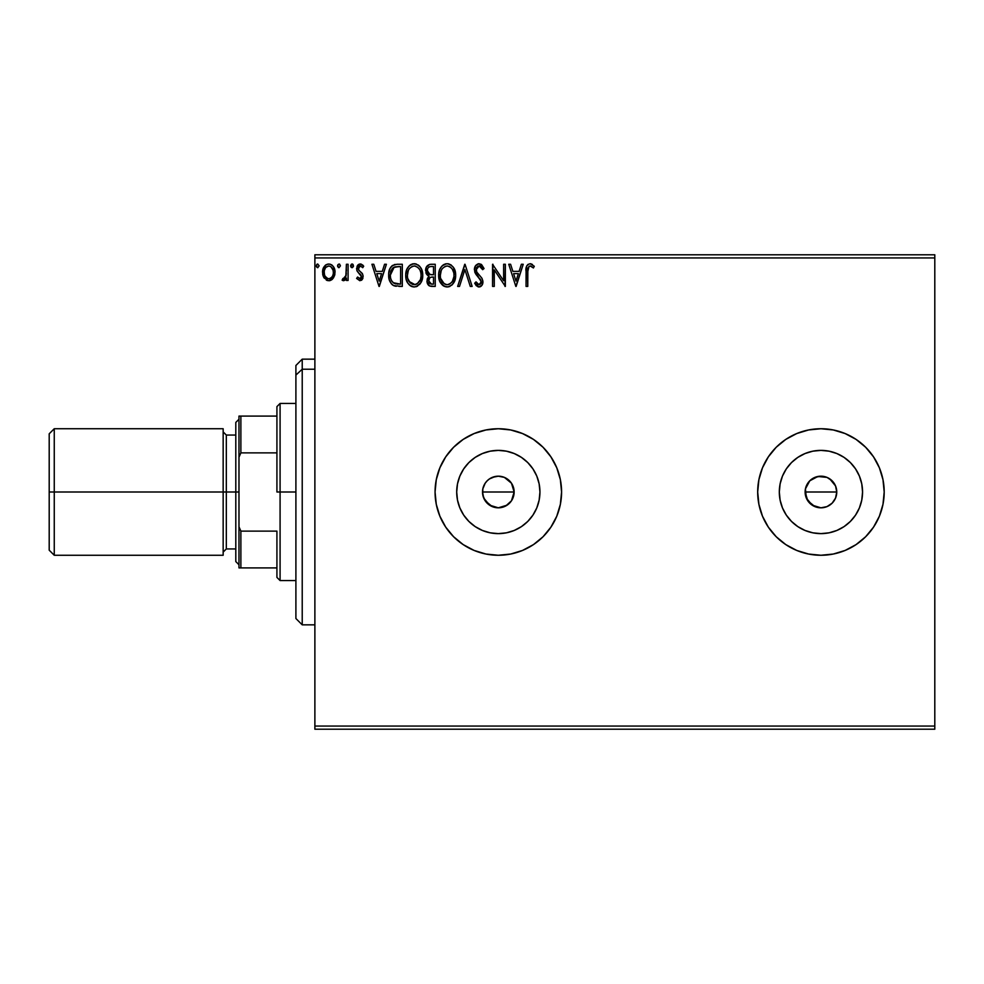<?xml version="1.0" encoding="UTF-8"?>
<svg xmlns="http://www.w3.org/2000/svg" width="984" height="984" viewBox="0 0 984 984"><rect width="100%" height="100%" fill="white"/><g stroke="black" fill="none" stroke-linecap="round" stroke-linejoin="round"><path stroke-width="1.48" d="M505.764 505.961L511.459 500.807L514.14 492A15.818 15.818 0 0 1 498.322 507.818A15.818 15.818 0 0 1 482.517 492L483.71 498.052L489.54 505.149L498.31 507.818L507.104 505.149L503.98 506.772M820.927 507.818L812.157 505.149L806.326 498.052L805.429 488.9L809.758 480.819L817.852 476.49L826.99 477.388L832.12 480.819L829.733 478.851L835.551 485.948L836.757 492L835.539 498.064L836.757 492A15.818 15.818 0 0 1 820.939 507.818A15.818 15.818 0 0 1 805.121 492L807.79 500.782L814.875 506.6L820.927 507.818L826.978 506.612L832.107 503.193L834.85 499.515M539.146 500.118L539.945 492A41.623 41.623 0 0 1 498.322 533.623A41.623 41.623 0 0 1 456.699 492L457.498 483.882L459.872 476.072L463.722 468.876L468.888 462.566L475.198 457.388L482.394 453.55L490.204 451.176L498.322 450.377L506.44 451.176L514.251 453.55L521.446 457.388L527.756 462.566L532.934 468.876L536.784 476.072L539.146 483.882L539.945 492L539.146 500.118L536.784 507.928L532.934 515.124L527.756 521.434L521.446 526.612L514.251 530.45L506.44 532.824L498.322 533.623L490.204 532.824L482.394 530.45L475.198 526.612L468.888 521.434L463.722 515.124L459.872 507.928L457.498 500.118L456.699 492A41.623 41.623 0 0 1 498.322 450.377A41.623 41.623 0 0 1 539.945 492L539.146 483.882M861.763 500.118L862.562 492A41.623 41.623 0 0 1 820.939 533.623A41.623 41.623 0 0 1 779.316 492L780.115 483.882L782.477 476.072L786.327 468.876L791.505 462.566L797.815 457.388L805.01 453.55L812.821 451.176L820.939 450.377L829.057 451.176L836.867 453.55L844.063 457.388L850.373 462.566L855.551 468.876L859.389 476.072L861.763 483.882L862.562 492L861.763 500.118L859.389 507.928L855.551 515.124L850.373 521.434L844.063 526.612L836.867 530.45L829.057 532.824L820.939 533.623L812.821 532.824L805.01 530.45L797.815 526.612L791.505 521.434L786.327 515.124L782.477 507.928L780.115 500.118L779.316 492A41.623 41.623 0 0 1 820.939 450.377A41.623 41.623 0 0 1 862.562 492L861.763 483.882M762.514 516.243A63.259 63.259 0 0 0 768.319 527.116L776.204 536.735L785.798 544.595L796.732 550.437L808.602 554.041L820.939 555.259A63.259 63.259 0 0 0 856.055 544.607L865.662 536.735A63.259 63.259 0 0 0 884.198 492A63.259 63.259 0 0 1 820.939 555.259A63.259 63.259 0 0 1 757.68 492A63.259 63.259 0 0 0 758.898 504.325M865.662 536.735L873.534 527.141L879.376 516.206L882.98 504.337L884.198 492L882.98 479.663L879.376 467.794L873.534 456.859L865.662 447.265L856.08 439.405L845.145 433.563L833.276 429.959L820.939 428.741L808.602 429.959L796.732 433.563L785.798 439.405L776.204 447.265L768.344 456.859L762.489 467.794L758.898 479.663L757.68 492L758.898 504.337A63.259 63.259 0 0 0 762.477 516.169M768.356 527.166A63.259 63.259 0 0 0 820.914 555.259M820.939 555.259L833.276 554.041L845.145 550.437L856.08 544.595A63.259 63.259 0 0 0 865.649 536.747M556.784 516.182A63.259 63.259 0 0 0 561.581 492A63.259 63.259 0 0 1 498.322 555.259A63.259 63.259 0 0 1 435.063 492A63.259 63.259 0 0 0 453.575 536.711M453.612 536.747A63.259 63.259 0 0 0 463.156 544.582L474.116 550.437L485.985 554.041L498.322 555.259A63.259 63.259 0 0 0 550.905 527.166M463.206 544.619A63.259 63.259 0 0 0 498.298 555.259M498.322 555.259L510.671 554.041L522.529 550.437L533.476 544.595L543.057 536.735L550.917 527.141A63.259 63.259 0 0 0 556.76 516.243L560.363 504.337L561.581 492L560.363 479.663L556.772 467.794L550.917 456.859L543.057 447.265L533.476 439.405L522.529 433.563L510.671 429.959L498.322 428.741L485.985 429.959L474.116 433.563L463.181 439.405L453.599 447.265L445.727 456.859L439.885 467.794L436.281 479.663L435.063 492L436.281 504.337L439.885 516.206L445.727 527.141L453.599 536.735L463.181 544.595M504.374 506.612L498.322 507.818L492.271 506.612L485.173 500.782L482.812 495.087L482.812 488.913L485.173 483.218L487.375 480.586M483.71 498.052L483.169 496.526M487.142 503.181L484.817 500.229M492.258 506.6L490.635 505.825M498.31 507.818L496.834 507.744M501.397 507.51L500.352 507.683M507.117 478.851L509.503 480.819L504.386 477.388L498.334 476.182L492.283 477.388L498.322 476.182L504.374 477.388L511.471 483.218L513.832 488.913L513.832 495.1L511.471 500.782L509.195 503.488M511.459 500.807L510.93 501.545M512.935 498.064L512.233 499.515M513.832 495.1L513.439 496.662M814.875 506.6L813.214 505.801M835.551 498.052L832.12 503.181L826.99 506.612L820.939 507.818L817.384 507.412M824.014 507.51L822.968 507.683M829.709 505.161L828.344 505.973M834.075 500.807L833.546 501.545M836.449 495.1L836.056 496.662M314.88 729.218L934.8 729.218L314.88 729.218L314.88 257.943L934.8 257.943L934.8 726.057L314.88 726.057L314.88 729.218M934.8 254.782L314.88 254.782L314.88 726.057L934.8 726.057L934.8 729.218L934.8 257.943L314.88 257.943L314.88 254.782L934.8 254.782L934.8 257.943L934.8 254.782M333.379 278.054L334.646 275.323L334.941 270.883L333.514 266.824L331.534 264.757L328.779 263.995L326.036 264.757L322.9 269.468L323.453 276.75L327.414 280.563L330.157 280.551L332.506 279.136L335.027 272.322C335.077 267.722 332.998 264.954 328.779 263.995C324.585 264.954 322.494 267.734 322.543 272.322L324.203 278.066L328.779 280.735L333.379 278.054M346.393 264.278L348.09 264.278L346.393 264.278L345.851 276.369L344.72 278.3L342.936 278.46L342.124 280.182L344.437 280.477L346.393 278.066L346.393 280.452L348.09 280.452L348.09 264.278L348.09 280.452L348.09 264.278L346.393 264.278L346.122 275.262L342.124 280.182L343.428 280.735L346.393 278.066L346.393 280.452L348.09 280.452L346.393 280.452M359.886 280.735L362.358 279.321L363.108 275.852L362.186 273.355L358.717 270.12L358.434 267.673L360.39 265.975L362.727 267.685L363.699 266.184L360.193 263.995L357.081 266.27L356.909 270.575L361.436 276.578L360.156 278.693L357.598 277.045L356.602 278.435L359.886 280.735L356.602 278.435L359.886 280.735L363.133 276.492L362.592 273.995L358.717 270.12L358.311 268.583L360.39 265.975L362.727 267.685L363.699 266.184L360.193 263.995L356.602 268.669L357.167 271.166L361.436 276.578L359.787 278.755L357.598 277.045L356.602 278.435L357.598 277.045L358.028 277.636L357.598 277.045M397.155 264.278L392.505 265.446L390.07 268.447L388.778 273.122L389.16 279.333L391.288 283.724L393.686 285.618L402.308 286.418L402.308 264.278L397.155 264.278C391.251 265.077 388.422 268.669 388.68 275.065C388.422 279.604 390.094 283.121 393.686 285.618L402.308 286.418L402.308 264.278L402.308 286.418L398.951 286.418M430.808 264.278L435.236 264.278L429.664 264.388L426.293 267.23L425.949 272.888L429.073 276.221L427.474 278.324L427.068 281.99L429.491 285.95L435.236 286.418L435.236 264.278L435.236 286.418L435.236 264.278L430.808 264.278C427.339 264.807 425.605 266.898 425.58 270.563L429.073 276.221L426.994 280.932C427.031 284.413 428.729 286.246 432.099 286.418L435.236 286.418L432.099 286.418M459.503 286.418L457.658 286.418L464.756 264.278L457.658 286.418L459.503 286.418L464.891 269.616L470.278 286.418L472.136 286.418L465.038 264.278L472.136 286.418L465.038 264.278L457.658 286.418L459.503 286.418L464.891 269.616L470.278 286.418L472.136 286.418L470.278 286.418M503.636 264.278L503.636 280.748L492.566 264.278L492.566 286.418L494.276 286.418L494.276 269.899L505.346 286.418L505.346 264.278L503.636 264.278L505.346 264.278L503.636 264.278L503.636 280.748L492.566 264.278L492.566 286.418L494.276 286.418L494.276 269.899L505.346 286.418L505.346 264.278L504.976 286.418M527.768 271.682L528.998 266.381L530.708 266.061L533.426 267.968L534.287 266.258L530.105 263.712L527.83 264.499L526.501 266.553L526.059 286.418L527.768 286.418L527.768 271.682C527.252 268.976 528.039 267.07 530.13 265.975L533.426 267.968L534.287 266.258L530.105 263.712C526.735 264.856 525.382 267.439 526.059 271.461L526.059 286.418L527.768 286.418L527.842 269.124M758.898 504.337L762.489 516.206L768.344 527.141L776.204 536.735L785.798 544.595M543.057 536.735L550.917 527.141L556.772 516.206M521.372 264.278L523.217 264.278L516.133 286.418L523.217 264.278L521.372 264.278L519.097 271.375L512.873 271.375L510.598 264.278L508.753 264.278L515.837 286.418L523.217 264.278L521.372 264.278L519.097 271.375L512.873 271.375L510.598 264.278L508.753 264.278L515.837 286.418L508.753 264.278L510.598 264.278M479.073 263.712L475.592 265.729L474.399 269.702L475.493 273.638L481.151 281.141L480.672 283.798L479.479 284.659L477.953 284.425L476.01 281.867L474.682 283.232L476.33 285.729L478.962 286.984L481.976 285.249L482.861 280.932L481.877 278.164L476.662 271.904L476.305 268.398L477.511 266.566L479.196 265.975L481.397 267.316L482.664 269.665L484.054 268.546L481.619 264.659L479.073 263.712C475.985 264.376 474.436 266.381 474.399 269.702L481.213 281.904L478.987 284.708L476.01 281.867L474.682 283.232L478.962 286.984C481.631 286.405 482.947 284.683 482.923 281.818L482.049 278.447L476.662 271.904L476.108 269.727L479.196 265.975L482.664 269.665L484.054 268.546L479.073 263.712L478.101 263.823M455.666 275.249C455.752 268.94 452.898 265.102 447.13 263.712C441.361 265.151 438.532 269.026 438.643 275.348C438.52 281.744 441.398 285.618 447.253 286.984C452.984 285.471 455.789 281.559 455.666 275.249L453.612 267.685L450.881 264.819L448.114 263.773L445.162 263.995L441.865 266.16L439.737 269.518L438.753 273.368L439.75 281.24L444.153 286.282L448.249 286.91L451.89 285.077L454.682 280.821L455.666 275.249L454.903 280.182M422.739 275.249L421.619 269.432L419.467 266.111L416.158 263.983L412.234 263.995L408.938 266.16L406.81 269.518L405.74 274.351L406.183 279.333L407.757 283.011L410.525 285.889L413.329 286.922L416.293 286.676L420.758 282.875L422.739 275.249C422.825 268.94 419.971 265.102 414.202 263.712C408.434 265.151 405.605 269.026 405.716 275.348C405.605 281.744 408.471 285.618 414.338 286.984C420.057 285.471 422.862 281.559 422.739 275.249L422.714 274.253M384.559 264.278L386.404 264.278L379.307 286.418L386.404 264.278L384.559 264.278L382.284 271.375L376.06 271.375L373.785 264.278L371.927 264.278L379.024 286.418L386.404 264.278L384.559 264.278L382.284 271.375L376.06 271.375L373.785 264.278L371.927 264.278L379.024 286.418L371.927 264.278L373.785 264.278M353.477 265.84L352.678 264.167L351.448 264.167L350.993 267.058L352.383 267.636L353.404 266.48L352.063 263.995L350.648 265.84L352.063 267.685L353.477 265.84L352.063 263.995M340.427 265.84L339.615 264.167L337.942 264.622L337.672 266.48L339.013 267.685L340.427 265.84L339.013 263.995L337.586 265.84L339.013 267.685L340.427 265.84L339.013 263.995L337.61 265.52M319.136 265.84L317.721 263.995L316.294 265.84L317.721 267.685L319.136 265.84L317.721 263.995L316.294 265.84L317.721 267.685L319.136 265.84M834.088 483.218L832.12 480.819M829.733 478.851L827.273 477.511M826.99 477.388L820.939 476.182L814.887 477.388L809.992 480.586M809.758 480.819L808.171 482.664M489.331 478.987L495.235 476.49M487.142 480.819L489.54 478.851L487.142 480.819M453.575 447.289A63.259 63.259 0 0 0 435.063 492A63.259 63.259 0 0 1 498.322 428.741A63.259 63.259 0 0 1 561.581 492A63.259 63.259 0 0 0 556.784 467.818M556.76 467.757A63.259 63.259 0 0 0 550.942 456.871L543.057 447.265M550.905 456.834A63.259 63.259 0 0 0 498.359 428.741M498.298 428.741A63.259 63.259 0 0 0 463.206 439.381M463.156 439.418A63.259 63.259 0 0 0 453.612 447.253M522.529 433.563L510.671 429.959M510.671 554.041L522.529 550.437M762.477 467.831A63.259 63.259 0 0 0 757.68 492A63.259 63.259 0 0 1 820.939 428.741A63.259 63.259 0 0 1 884.198 492A63.259 63.259 0 0 0 865.686 447.289M865.649 447.253A63.259 63.259 0 0 0 820.964 428.741M820.914 428.741A63.259 63.259 0 0 0 768.356 456.834M776.204 447.265L768.344 456.859A63.259 63.259 0 0 0 762.514 467.757M855.551 468.876L850.373 462.566L844.063 457.388M829.057 451.176L820.939 450.377L812.821 451.176M797.815 457.388L791.505 462.566L786.327 468.876M780.115 483.882L779.316 492L780.115 500.118M786.327 515.124L791.505 521.434L797.815 526.612M812.821 532.824L820.939 533.623L829.057 532.824M844.063 526.612L850.373 521.434L855.551 515.124M805.429 488.913L805.121 492A15.818 15.818 0 0 1 820.939 476.182A15.818 15.818 0 0 1 836.757 492L835.539 485.936M814.887 477.388L817.852 476.49M820.939 476.182L824.026 476.49M836.449 488.913L836.757 492L805.121 492L836.757 492M809.758 503.181L807.79 500.782M806.326 498.052L805.121 492M532.934 468.876L527.756 462.566L521.446 457.388M506.44 451.176L498.322 450.377L490.204 451.176M475.198 457.388L468.888 462.566L463.722 468.876M457.498 483.882L456.699 492L457.498 500.118M463.722 515.124L468.888 521.434L475.198 526.612M490.204 532.824L498.322 533.623L506.44 532.824M521.446 526.612L527.756 521.434L532.934 515.124M482.812 488.913L482.517 492A15.818 15.818 0 0 1 498.322 476.182A15.818 15.818 0 0 1 514.14 492L511.471 483.218L512.935 485.948M498.322 476.182L501.409 476.49M513.832 488.913L514.14 492L482.517 492L514.14 492M509.503 503.181L507.117 505.149M482.812 495.087L482.517 492M807.79 483.206L806.326 485.948M485.186 483.206L483.71 485.948M492.283 477.388L489.54 478.851M511.471 483.218L509.503 480.819M527.768 286.418L526.059 286.418M526.071 270.403L526.108 269.358M526.12 269.222L526.206 268.128M526.563 266.381L526.907 265.631M526.932 265.582L526.501 266.553M530.757 263.761L532.479 264.499M534.287 266.258L533.426 267.968L532.381 267.082M532.172 266.922L529.921 265.988M528.199 267.451L527.953 268.263M515.985 281.08L513.599 273.638L518.371 273.638L515.985 281.08L513.599 273.638L518.371 273.638L515.985 281.08M494.276 286.418L492.566 286.418L492.959 264.278M480.856 264.142L484.054 268.546L482.664 269.665L482.111 268.447M479.528 266.012L478.618 266.037M477.351 266.701L476.588 267.685M476.121 269.395L476.145 270.293M476.108 269.727L476.945 272.396M480.081 276.049L480.647 276.664M482.861 282.728L482.689 283.638M480.684 286.492L481.397 285.938M480.672 286.504L479.86 286.861M478.199 286.897L475.924 285.237M474.682 283.232L476.268 282.346M477.154 283.7L477.953 284.425M479.934 284.474L480.672 283.798M481.09 282.875L481.213 281.904M479.884 278.706L480.758 279.973M477.363 276.086L476.736 275.372M476.687 275.311L476.072 274.499M475.038 272.703L474.682 271.707M475.063 266.627L475.567 265.754M475.604 265.705L478.027 263.847M477.621 266.492L478.531 266.061M455.198 279.198L452.505 284.462M449.959 286.381L449.233 286.664M446.256 286.922L444.141 286.282M443.427 285.877L442.505 285.163M441.902 284.573L439.454 280.489M439.048 279.124L438.753 277.377M438.667 274.351L438.901 272.31M439.393 270.428L439.725 269.542M441.865 266.16L442.8 265.262M443.366 264.856L444.079 264.425M445.174 263.983L446.109 263.773M448.138 263.773L449.073 263.983M451.09 264.967L453.599 267.66M453.845 268.066L453.034 266.873M454.731 269.899L455.186 271.301M441.226 266.922L440.66 267.746L441.226 266.922M446.785 265.988L447.179 265.975C451.779 267.131 454.042 270.219 453.968 275.262L453.882 273.7L453.968 275.262C454.067 280.329 451.804 283.49 447.179 284.708C442.542 283.54 440.254 280.415 440.34 275.36L440.365 276.16L440.34 275.36C440.229 270.243 442.517 267.119 447.179 265.975L449.59 266.541L447.179 265.975M450.512 267.131L452.443 269.358M452.345 269.198L453.71 272.617M453.87 276.861L452.369 281.399L450.192 283.724M440.426 276.959L440.365 276.16M444.178 283.761L440.721 278.534M445.002 284.228L445.789 284.511M446.392 284.647L444.866 284.155M444.854 266.504L445.604 266.209M441.226 270.625L441.595 269.813M440.721 272.162L440.34 275.36L441.213 270.637M448.298 284.585L449.208 284.278M453.095 279.973L453.599 278.435M453.944 276.061L453.968 275.262L453.944 276.061M429.405 285.913L427.683 284.044M427.462 283.527L427.068 281.99M427.277 282.986L427.068 282.014M427.13 279.542L427.487 278.3M428.274 275.815L427.548 275.311M426.921 274.671L425.592 269.985M425.875 268.312L425.654 269.419M425.887 268.275L426.281 267.242M426.379 267.045L426.884 266.258M426.097 273.281L426.429 273.958M428.249 284.942L429.024 285.668M429.356 274.278L432.665 274.782L429.959 274.511L427.277 270.563C427.437 267.845 428.876 266.504 431.582 266.541L433.526 266.541L433.526 274.782L430.279 274.61M431.447 284.13L428.704 280.883L428.852 282.15L428.704 280.883C428.79 278.312 430.106 277.033 432.652 277.045L431.078 277.193L433.526 277.045L433.526 284.142L430.316 283.896M430.34 277.463L431.078 277.193M429.11 278.89L428.704 280.883L429.725 277.955M427.978 273.023L428.827 273.933L427.437 271.83L427.573 268.903L427.376 271.559M429.258 266.898L430.291 266.627M427.573 268.903L427.905 268.189M429.442 283.281L428.852 282.15M432.652 277.045L433.526 277.045L433.526 284.142L431.767 284.142M422.714 276.27L422.628 277.217M421.742 280.834L421.312 281.855M421.3 281.879L419.578 284.462M419.578 284.474L420.205 283.7M417.573 286.098L416.306 286.664M412.345 286.713L411.214 286.282M410.512 285.877L409.578 285.163M409 284.597L407.782 283.023M406.81 281.215L406.527 280.489M406.121 279.124L405.826 277.377M406.466 270.428L406.798 269.542M407.733 267.759L408.311 266.922M408.963 266.147L409.885 265.262M410.451 264.844L411.152 264.425M412.247 263.983L413.182 263.773M414.694 263.724L416.146 263.983M418.163 264.967L419.455 266.086M420.918 268.066L421.607 269.407M421.804 269.899L422.259 271.301M420.106 266.873L419.467 266.111M408.298 270.625L408.668 269.813M413.858 265.988L414.252 265.975C418.864 267.131 421.115 270.219 421.041 275.262L420.955 273.7L421.041 275.262C421.14 280.329 418.877 283.49 414.252 284.708C409.615 283.54 407.327 280.415 407.413 275.36L407.438 276.16L407.413 275.36C407.302 270.243 409.59 267.119 414.252 265.975L415.051 266.037L414.252 265.975M407.499 276.959L407.438 276.16M409.036 281.473L415.051 284.647L412.677 284.462L410.254 282.949L407.794 278.534M411.927 266.504L412.677 266.209M407.794 272.162L407.413 275.36L408.286 270.637M420.783 272.617L420.955 273.663M417.585 267.131L419.516 269.358M415.371 284.585L416.281 284.278M416.576 284.142L415.051 284.647M420.168 279.973L417.265 283.724M420.943 276.861L420.66 278.435M396.269 286.282L395.482 286.159M394.953 286.049L394.313 285.877M393.994 285.754L393.01 285.249M392.874 285.163L391.989 284.474M389.738 281.092L389.492 280.428M389.418 280.243L389.172 279.37M389.16 279.284L388.926 278.164M388.803 277.267L388.742 276.59M388.68 275.065L388.692 275.827M388.705 274.056L388.778 273.109M390.07 268.447L390.537 267.611M390.562 267.574L391.091 266.812M391.743 266.086L392.468 265.471M394.252 264.635L395.236 264.413M394.018 283.244L394.584 283.527C391.558 281.608 390.168 278.792 390.377 275.065L394.215 267.107L400.599 266.541L400.599 284.142L393.256 282.74M390.943 271.129L390.685 272.101M391.964 269.038L392.997 267.869M394.486 267.008L398.766 266.541L393.354 267.599L395.322 266.787M395.777 283.859L395.162 283.724M398.249 284.118L397.007 284.032M390.377 275.065L390.611 272.42L390.377 275.065M390.574 277.562L390.427 276.32M391.238 279.899L390.857 278.779M391.829 281.067L391.263 279.96M391.411 269.985L390.611 272.42M379.172 281.08L376.786 273.638L381.558 273.638L379.172 281.08L376.786 273.638L381.558 273.638L379.172 281.08M361.017 277.992L361.399 276.959M361.411 276.947L360.488 274.425M361.017 275.102L361.436 276.578L359.787 273.798M356.909 270.575L356.614 268.251M358.139 264.794L357.487 265.557M358.643 264.413L359.763 264.019M360.193 263.995L361.263 264.155M361.067 264.093L363.059 265.311M363.699 266.184L362.518 267.365M358.84 266.861L358.717 270.12L360.525 271.793M358.311 268.583L358.926 270.428M362.961 277.968L362.727 278.656M361.964 279.825L361.325 280.354M351.448 267.5L350.722 266.467M350.661 265.52L351.448 264.167M352.383 264.032L353.133 264.61M345.446 279.616L344.794 280.255M342.124 280.182L343.428 280.735L342.124 280.182L342.936 278.46L344.252 278.632M342.936 278.46L343.699 278.755L342.936 278.46M345.999 275.815L346.22 274.573M346.282 273.884L346.319 273.183M346.38 270.834L346.393 269.714M338.385 267.5L337.586 265.84M331.805 279.739L330.071 280.575M329.48 280.698L328.779 280.735M327.524 280.588L326.282 280.083M324.203 278.066L323.785 277.414M323.49 276.824L322.973 275.458M322.924 275.299L322.629 273.823M322.543 272.322L322.567 271.596M323.17 268.62L324.056 266.849M324.917 265.705L325.642 265.04M327.364 264.179L330.206 264.179M332.063 265.151L333.478 266.775M334.449 268.755L334.671 269.468M334.843 270.206L334.941 270.871M334.941 273.81L334.646 275.323M325.962 267.304L328.791 265.975L326.331 266.935M324.499 274.462L324.253 272.31C324.166 268.878 325.679 266.775 328.791 265.975C331.891 266.775 333.404 268.878 333.33 272.31L333.072 270.17L333.33 272.31C333.404 275.741 331.891 277.894 328.791 278.755C325.692 277.894 324.179 275.741 324.253 272.31L324.302 273.404M327.721 278.583L325.249 276.344M324.499 270.17L325.323 268.152M332.26 268.165L331.793 267.5M330.132 278.472L329.332 278.706M331.497 277.476L330.821 278.078M317.18 267.55L317.881 267.66M317.106 267.513L316.393 266.516M317.106 264.167L316.541 264.807M452.369 281.399L451.619 282.433M449.503 284.142L447.978 284.647M431.988 274.77L431.299 274.733M430.967 274.708L428.827 273.933M428.446 267.476L429.11 266.971M431.582 266.541L433.526 266.541L433.526 274.782L432.665 274.782M409.012 269.21L409.541 268.46M414.658 265.988L415.826 266.209M420.156 270.6L420.66 272.101M398.766 266.541L400.599 266.541L400.599 284.142L399.479 284.142M393.489 282.912L392.173 281.596M330.821 266.603L333.072 270.17M333.084 274.462L332.826 275.299M302.223 369.221L302.223 359.16L302.223 369.221L314.88 369.221L302.223 369.221L302.223 624.84L302.223 369.221L295.901 375.076L302.223 369.221M295.901 365.482L295.901 375.076L295.901 365.482L302.223 359.16L314.88 359.16M295.901 618.518L295.901 375.076L295.901 618.518L302.223 624.84L314.88 624.84M276.922 416.097L276.922 492L280.083 492L280.083 403.44L280.083 492L295.901 492L280.083 492L280.083 580.56L280.083 492L276.922 492L276.922 406.601L276.922 416.097L238.977 416.097L238.977 457.216L240.871 452.874L276.922 452.874L240.871 452.874L240.871 416.097L240.871 452.874L238.977 457.216L238.977 416.097L276.922 416.097M276.922 531.126L276.922 577.399L276.922 531.126L240.871 531.126L238.977 526.784L238.977 457.216L238.977 567.903L276.922 567.903L240.871 567.903L240.871 531.126L240.871 567.903L238.977 567.903L238.977 526.784L240.871 531.126L276.922 531.126M223.159 428.741L223.159 555.259L223.159 428.741L54.255 428.741L49.2 433.809L49.2 492L54.255 492L54.255 428.741L54.255 492L226.32 492L226.32 548.937L226.32 492L238.977 492L226.32 492L226.32 548.937L223.159 552.098M235.803 422.419L235.803 561.581L235.803 422.419L238.977 419.258M235.803 435.063L226.32 435.063L226.32 492L226.32 435.063L226.32 492L54.255 492L54.255 555.259L54.255 492L49.2 492L49.2 550.191L49.2 433.809M276.922 406.601L280.083 403.44L295.901 403.44M295.901 580.56L280.083 580.56L276.922 577.399M49.2 550.191L54.255 555.259L223.159 555.259M226.32 548.937L235.803 548.937M226.32 435.063L223.159 431.902M238.977 564.742L235.803 561.581"/></g></svg>
